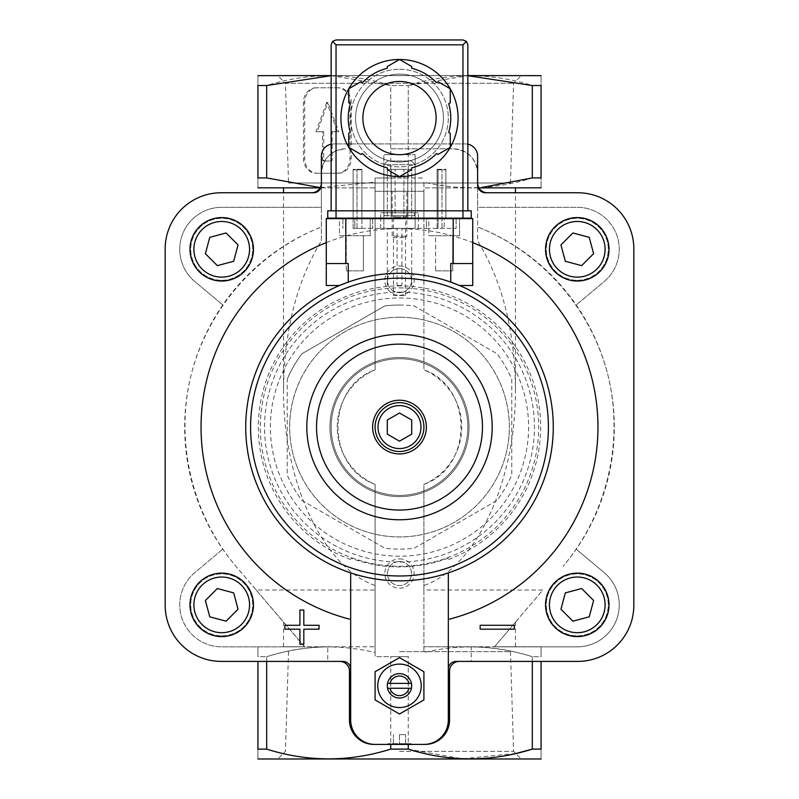 <?xml version="1.0" encoding="UTF-8"?>
<svg xmlns="http://www.w3.org/2000/svg" width="799" height="799" viewBox="0 0 799 799"><rect width="100%" height="100%" fill="white"/><g stroke="black" fill="none" stroke-linecap="round" stroke-linejoin="round"><path stroke-width="0.6" stroke-dasharray="4 3" d="M320.229 187.605L375.091 182.152L375.091 178.007L390.741 177.937L390.741 85.523C349.592 72.529 308.234 72.529 266.686 85.523L257.927 85.523C257.927 72.539 257.927 72.539 257.927 85.523L257.927 177.937C257.927 190.921 257.927 190.921 257.927 177.937L266.686 177.937L266.686 85.523M316.154 87.79A14.642 12.684 90 0 0 303.47 102.442L303.47 158.582A14.642 12.684 90 0 0 316.154 173.223L337.298 173.223A14.642 12.684 90 0 0 349.982 158.582L349.982 102.442A14.642 12.684 90 0 0 337.298 87.79L317.373 87.79A14.642 12.684 90 0 0 304.689 102.442L304.689 158.582A14.642 12.684 90 0 0 317.373 173.223L316.154 173.223M577.278 280.299A31.001 31.001 0 0 0 604.124 233.807A31.001 31.001 0 0 0 550.431 233.807A31.001 31.001 0 0 0 577.278 280.299A31.001 31.001 0 0 0 604.124 233.807A31.001 31.001 0 0 0 550.431 233.807A31.001 31.001 0 0 0 577.278 280.299M221.722 635.864A31.001 31.001 0 0 0 248.569 589.362A31.001 31.001 0 0 0 194.876 589.362A31.001 31.001 0 0 0 221.722 635.864A31.001 31.001 0 0 0 248.569 589.362A31.001 31.001 0 0 0 194.876 589.362A31.001 31.001 0 0 0 221.722 635.864M221.722 280.299A31.001 31.001 0 0 0 248.569 233.807A31.001 31.001 0 0 0 194.876 233.807A31.001 31.001 0 0 0 221.722 280.299A31.001 31.001 0 0 0 248.569 233.807A31.001 31.001 0 0 0 194.876 233.807A31.001 31.001 0 0 0 221.722 280.299M577.278 635.864A31.001 31.001 0 0 0 604.124 589.362A31.001 31.001 0 0 0 550.431 589.362A31.001 31.001 0 0 0 577.278 635.864A31.001 31.001 0 0 0 604.124 589.362A31.001 31.001 0 0 0 550.431 589.362A31.001 31.001 0 0 0 577.278 635.864M326.272 242.626A198.462 198.462 0 0 1 472.728 242.626M448.319 572.903L448.319 719.999A24.409 24.409 0 0 1 423.909 744.408M467.844 144.18A12.205 12.205 0 0 0 465.408 143.93L333.592 143.93A12.205 12.205 0 0 0 331.156 144.18M375.091 744.408A24.409 24.409 0 0 1 350.681 719.999L350.681 572.903M514.326 629.193L480.149 629.193L480.149 625.287L514.326 625.287L514.326 629.193M299.915 629.193L284.873 629.193L284.873 625.287L299.915 625.287L299.915 610.056L303.82 610.056L303.82 625.287L319.051 625.287L319.051 629.193L303.82 629.193L303.82 644.224L299.915 644.224L299.915 629.193M399.5 305.038A122.047 122.047 0 0 1 414.222 305.927L497.068 353.757A122.047 122.047 0 0 1 511.779 379.245L511.779 474.916A122.047 122.047 0 0 1 497.068 500.404L414.222 548.234A122.047 122.047 0 0 1 384.778 548.234L301.932 500.404A122.047 122.047 0 0 1 287.221 474.916L287.221 379.245A122.047 122.047 0 0 1 301.932 353.757L384.778 305.927A122.047 122.047 0 0 1 399.5 305.038M399.5 317.243A109.843 109.843 0 0 1 494.631 482.007A109.843 109.843 0 0 1 304.369 482.007A109.843 109.843 0 0 1 399.5 317.243A109.843 109.843 0 0 1 509.143 420.444A109.843 109.843 0 0 1 412.743 536.119A109.843 109.843 0 0 1 289.857 433.717A109.843 109.843 0 0 1 399.5 317.243M287.221 379.245A122.047 122.047 0 0 1 301.932 353.757L384.778 305.927A122.047 122.047 0 0 1 414.222 305.927L497.068 353.757A122.047 122.047 0 0 1 511.779 379.245L511.779 474.916A122.047 122.047 0 0 1 497.068 500.404L414.222 548.234A122.047 122.047 0 0 1 384.778 548.234L301.932 500.404A122.047 122.047 0 0 1 287.221 474.916L287.221 379.245M320.079 187.875L321.388 187.875L321.388 240.789C296.809 281.108 284.194 330.576 283.555 389.203C282.806 481.268 322.976 567.42 375.091 585.527L375.091 484.344C325.762 467.255 325.593 387.096 375.091 369.827L375.091 187.875L283.555 187.875L321.388 187.875L321.388 173.223C322.866 158.432 331.006 150.292 345.797 148.814A24.409 24.409 0 0 0 321.388 173.223L321.388 156.135A12.205 12.205 0 0 1 333.592 143.93L465.408 143.93A12.205 12.205 0 0 1 477.612 156.135L477.612 187.875L478.921 187.875M375.091 182.152L375.091 187.875L258.047 187.875M540.953 187.875L423.909 187.875L515.445 187.875L477.612 187.875L477.612 240.789C502.191 281.108 514.806 330.576 515.445 389.203C516.194 481.268 476.024 567.42 423.909 585.527L423.909 484.344A62.242 62.242 0 0 0 423.909 369.827C473.238 386.916 473.408 467.065 423.909 484.344L423.909 652.493C460.074 643.864 496.219 645.272 532.314 656.698C512.479 650.526 492.364 647.24 471.959 646.84L423.909 646.771L423.909 652.493M423.909 182.152L423.909 369.827L423.909 182.152C460.074 190.771 496.219 189.363 532.314 177.937L532.314 85.523C491.165 72.529 449.817 72.529 408.259 85.523L467.844 75.675M532.314 85.523L541.073 85.523C541.073 72.539 541.073 72.539 541.073 85.523L541.073 177.937C541.073 190.921 541.073 190.921 541.073 177.937L532.314 177.937M390.491 178.007L423.909 178.007L375.091 178.007L375.091 369.827A62.242 62.242 0 0 0 375.091 484.344L375.091 656.628L408.509 656.628L390.491 656.628M408.509 178.007L390.741 177.937M375.091 652.493L375.091 646.771L327.041 646.84C306.566 647.23 286.451 650.516 266.686 656.698C302.402 645.282 338.536 643.874 375.091 652.493L375.091 656.628L408.509 656.628M266.686 661.412L266.686 656.698L257.927 656.698C257.927 643.714 257.927 643.714 257.927 656.698C257.927 643.714 257.927 643.714 257.927 656.698L266.686 656.698L266.686 749.112L257.927 749.112C257.927 762.096 257.927 762.096 257.927 749.112L257.927 661.412M256.139 590.022L304.499 646.771L375.091 646.771L375.091 590.022L256.139 590.022L236.015 566.411C191.73 514.196 174.641 441.128 191.191 374.691C208.04 308.324 257.668 252.035 321.388 226.986A214.801 214.801 0 0 0 236.015 566.411L304.669 646.771M494.331 646.771L540.953 646.771L494.501 646.771L542.861 590.022L423.909 590.022L423.909 646.771L494.501 646.771L542.861 590.022M532.314 661.412L532.314 656.698L541.073 656.698C541.073 643.714 541.073 643.714 541.073 656.698C541.073 643.714 541.073 643.714 541.073 656.698L532.314 656.698L532.314 749.112L541.073 749.112C541.073 762.096 541.073 762.096 541.073 749.112L541.073 661.412M375.091 585.527L375.091 590.022M321.388 240.789L321.388 207.321L221.722 207.321A41.987 41.987 0 0 0 194.746 281.478L222.781 304.978L194.746 281.478A41.987 41.987 0 0 1 221.722 207.321L321.388 207.321L321.388 184.939A7.81 7.81 0 0 1 313.578 192.749L221.313 192.749A56.14 56.14 0 0 0 165.173 248.898L165.173 605.272A56.14 56.14 0 0 0 221.313 661.412L327.74 661.412L327.74 646.84L221.722 646.84L304.469 646.84M423.909 590.022L423.909 585.527M471.959 646.84L471.26 646.84L471.26 661.412L577.687 661.412A56.14 56.14 0 0 0 633.827 605.272L633.827 248.898A56.14 56.14 0 0 0 577.687 192.749L485.422 192.749A7.81 7.81 0 0 1 477.612 184.939L477.612 207.321L577.278 207.321A41.987 41.987 0 0 1 604.254 281.478L576.219 304.978L604.254 281.478A41.987 41.987 0 0 0 577.278 207.321L477.612 207.321L477.612 226.986C541.332 252.035 590.96 308.324 607.809 374.691C624.359 441.128 607.27 514.196 562.985 566.411A214.801 214.801 0 0 0 477.612 226.986L477.612 240.789M408.259 177.937L408.259 85.523L390.741 85.523L408.259 85.523L408.259 148.814L390.741 148.814L390.741 85.523L331.156 75.675M515.755 753.527L461.992 758.79L408.259 749.112L390.741 749.112L390.741 656.698M390.741 749.112C349.592 762.106 308.234 762.106 266.686 749.112M408.259 749.112L408.259 656.698M448.319 669.222A7.81 7.81 0 0 1 456.129 661.412L459.305 661.412C453.383 662.001 450.127 665.257 449.537 671.18L449.537 719.999C448.059 734.79 439.929 742.93 425.128 744.408M494.501 646.771L515.445 622.191L494.501 646.771L515.445 646.771L494.501 646.771M222.781 549.183L194.746 572.693A41.987 41.987 0 0 0 221.722 646.84A41.987 41.987 0 0 1 194.746 572.693L222.781 549.183M311.63 192.749A9.768 9.768 0 0 0 321.388 182.991M390.741 148.814L453.203 148.814C467.994 150.292 476.134 158.432 477.612 173.223A24.409 24.409 0 0 0 453.203 148.814L408.259 148.814M390.741 744.408L411.705 744.408L387.295 744.408L411.705 744.408L410.946 743.649L388.054 743.649L410.946 743.649L410.187 744.408L388.813 744.408L388.054 743.649L387.295 744.408L390.741 744.408M471.26 661.412L459.305 661.412M327.041 646.84L327.74 646.84M327.74 661.412L339.695 661.412C345.617 662.001 348.873 665.257 349.463 671.18L349.463 719.999C350.941 734.79 359.071 742.93 373.872 744.408M540.953 759.05L258.047 759.05M540.953 75.585L258.047 75.585M331.156 75.585L467.844 75.585M277.732 75.585L521.268 75.585L277.732 75.585L285.423 83.286L513.577 83.286L285.423 83.286L288.539 182.991L510.461 182.991L288.539 182.991M399.5 759.05L277.732 759.05L399.5 759.05M304.499 646.771L283.555 646.771L304.499 646.771M339.695 661.412L342.871 661.412A7.81 7.81 0 0 1 350.681 669.222M471.26 646.84L577.278 646.84A41.987 41.987 0 0 0 604.254 572.693L576.219 549.183L604.254 572.693A41.987 41.987 0 0 1 577.278 646.84L494.531 646.84M477.612 182.991A9.768 9.768 0 0 0 487.37 192.749M399.5 664.099A21.723 21.723 0 0 1 418.316 696.688A21.723 21.723 0 0 1 380.684 696.688A21.723 21.723 0 0 1 399.5 664.099M448.319 558.101A139.815 139.815 0 0 1 350.681 558.101M399.5 558.891A14.642 14.642 0 0 1 412.184 580.863A14.642 14.642 0 0 1 386.816 580.863A14.642 14.642 0 0 1 399.5 558.891M399.5 265.977A14.642 14.642 0 0 1 412.184 287.95A14.642 14.642 0 0 1 386.816 287.95A14.642 14.642 0 0 1 399.5 265.977M399.5 402.676A24.409 24.409 0 0 1 420.644 439.29A24.409 24.409 0 0 1 378.356 439.29A24.409 24.409 0 0 1 399.5 402.676M399.5 400.229A26.846 26.846 0 0 1 422.751 440.509A26.846 26.846 0 0 1 376.249 440.509A26.846 26.846 0 0 1 399.5 400.229M399.5 334.401A92.684 92.684 0 0 1 479.77 473.427A92.684 92.684 0 0 1 319.23 473.427A92.684 92.684 0 0 1 399.5 334.401M399.5 358.741A68.344 68.344 0 0 1 458.686 461.253A68.344 68.344 0 0 1 340.314 461.253A68.344 68.344 0 0 1 399.5 358.741A68.344 68.344 0 0 1 458.686 461.253A68.344 68.344 0 0 1 340.314 461.253A68.344 68.344 0 0 1 399.5 358.741A68.344 68.344 0 0 1 458.686 461.253A68.344 68.344 0 0 1 340.314 461.253A68.344 68.344 0 0 1 399.5 358.741A68.344 68.344 0 0 1 458.686 461.253A68.344 68.344 0 0 1 340.314 461.253A68.344 68.344 0 0 1 399.5 358.741A68.344 68.344 0 0 1 458.686 461.253A68.344 68.344 0 0 1 340.314 461.253A68.344 68.344 0 0 1 399.5 358.741A68.344 68.344 0 0 1 458.686 461.253A68.344 68.344 0 0 1 340.314 461.253A68.344 68.344 0 0 1 399.5 358.741M387.295 420.034L387.295 434.127L399.5 441.178L411.705 434.127L411.705 420.034L399.5 412.993L387.295 420.034M388.813 744.408L410.187 744.408M393.398 744.408L399.5 744.408L393.398 744.408L393.398 734.641L393.398 744.408M405.602 744.408L399.5 744.408L405.602 744.408L405.602 734.641L405.602 744.408M399.5 734.641L399.5 744.408L399.5 734.641L405.602 734.641L399.5 734.641M399.5 657.637L423.909 671.729L423.909 699.914L399.5 714.006L375.091 699.914L375.091 671.729L399.5 657.637M411.455 683.385L387.545 683.385M411.455 688.259L387.545 688.259M399.5 673.617A12.205 12.205 0 0 1 410.067 691.924A12.205 12.205 0 0 1 388.933 691.924A12.205 12.205 0 0 1 399.5 673.617M577.278 636.593A31.73 31.73 0 0 0 604.763 588.993A31.73 31.73 0 0 0 549.802 588.993A31.73 31.73 0 0 0 577.278 636.593M221.722 281.038A31.73 31.73 0 0 0 249.198 233.438A31.73 31.73 0 0 0 194.237 233.438A31.73 31.73 0 0 0 221.722 281.038M221.722 636.593A31.73 31.73 0 0 0 249.198 588.993A31.73 31.73 0 0 0 194.237 588.993A31.73 31.73 0 0 0 221.722 636.593M577.278 281.038A31.73 31.73 0 0 0 604.763 233.438A31.73 31.73 0 0 0 549.802 233.438A31.73 31.73 0 0 0 577.278 281.038M209.767 237.343L205.383 253.683L217.348 265.638L233.678 261.263L238.052 244.923L226.097 232.968L209.767 237.343M217.348 588.523L205.383 600.488L209.767 616.818L226.097 621.193L238.052 609.238L233.678 592.898L217.348 588.523M565.322 592.898L560.948 609.238L572.903 621.193L589.233 616.818L593.617 600.488L581.652 588.523L565.322 592.898M572.903 232.968L560.948 244.923L565.322 261.263L581.652 265.638L593.617 253.683L589.233 237.343L572.903 232.968M399.5 751.36L513.577 751.36L399.5 751.36M399.5 651.644L510.461 651.644L399.5 651.644M317.373 173.223L337.298 173.223M338.516 173.223A14.642 12.684 90 0 0 351.2 158.582L351.2 102.442A14.642 12.684 90 0 0 338.516 87.79L337.298 87.79M326.721 102.442L315.955 131.725L322.496 131.725L322.496 160.04A0.979 0.849 90 0 0 323.345 161.018L330.107 161.018A0.979 0.849 90 0 0 330.956 160.04L330.956 131.725L337.498 131.725L326.721 102.442L327.95 102.442L317.183 131.725L315.955 131.725M317.183 131.725L323.715 131.725L323.715 160.04A0.979 0.849 90 0 0 324.564 161.018L331.325 161.018A0.979 0.849 90 0 0 332.174 160.04L332.174 131.725L338.716 131.725L327.95 102.442M338.716 131.725L337.498 131.725M332.174 131.725L330.956 131.725M331.325 161.018L330.107 161.018M324.564 161.018L323.345 161.018M323.715 131.725L322.496 131.725M338.516 87.79L317.373 87.79M399.5 268.624A12.005 12.005 0 0 1 409.897 286.631A12.005 12.005 0 0 1 389.103 286.631A12.005 12.005 0 0 1 399.5 268.624A12.005 12.005 0 0 1 409.897 286.631A12.005 12.005 0 0 1 389.103 286.631A12.005 12.005 0 0 1 399.5 268.624M399.5 561.537A12.005 12.005 0 0 1 409.897 579.545A12.005 12.005 0 0 1 389.103 579.545A12.005 12.005 0 0 1 399.5 561.537A12.005 12.005 0 0 1 409.897 579.545A12.005 12.005 0 0 1 389.103 579.545A12.005 12.005 0 0 1 399.5 561.537M383.88 218.626L383.88 228.394L397.073 228.394L397.073 285.513L401.927 285.513L401.927 228.394L415.12 228.394L415.12 164.684L383.88 164.684L383.88 218.137L415.12 218.137L415.12 164.684L383.88 164.684L383.88 228.394L415.12 228.394L415.12 218.626M387.535 161.018L383.88 164.684L387.535 161.018L411.465 161.018L415.12 164.684L411.465 161.018L387.535 161.018M354.826 228.394L426.346 228.394L354.826 228.394L354.826 218.626L372.654 218.626L342.871 218.626L354.826 218.626L354.826 228.394M426.346 228.394L456.129 228.394L426.346 228.394L426.346 218.626L444.174 218.626L372.654 218.626L426.346 218.626L426.346 228.394M397.073 228.394L401.927 228.394M399.5 228.394L380.704 228.394L399.5 228.394M353.118 218.626L353.118 228.394L361.907 228.394L353.118 228.394L353.118 169.807L361.907 169.807L353.118 169.807L353.118 218.137L360.928 218.137L353.118 218.137L353.118 169.318L353.118 218.137M438.072 218.626L438.072 228.394L437.093 228.394L445.882 228.394L438.072 228.394L438.072 169.807L445.882 169.807L437.093 169.807L438.072 169.807L438.072 228.394L438.072 169.807L438.072 218.137L437.093 218.137L437.093 169.807L437.093 218.626M399.5 357.513A69.563 69.563 0 0 1 459.745 461.862A69.563 69.563 0 0 1 339.255 461.862A69.563 69.563 0 0 1 399.5 357.513A69.563 69.563 0 0 1 459.745 461.862A69.563 69.563 0 0 1 339.255 461.862A69.563 69.563 0 0 1 399.5 357.513M399.5 273.308A153.778 153.778 0 0 1 532.673 503.969A153.778 153.778 0 0 1 266.327 503.969A153.778 153.778 0 0 1 399.5 273.308A153.778 153.778 0 0 0 348.244 282.097L339.465 285.513L326.272 285.513L326.272 263.54L348.244 263.54L326.272 263.54L348.244 263.54L348.244 282.097A153.778 153.778 0 0 1 450.756 282.097A153.778 153.778 0 0 0 399.5 273.308M459.535 285.513L450.756 282.097L450.756 263.54L472.728 263.54L472.728 285.513L459.535 285.513M472.728 263.54L450.756 263.54L472.728 263.54L472.728 218.626L326.272 218.626L326.272 263.54M428.793 218.626L459.545 218.626L428.793 218.626L459.545 218.626L428.793 218.626L428.793 235.715L459.545 235.715L428.793 235.715L459.545 235.715L428.793 235.715L428.793 218.626M339.455 218.626L370.207 218.626L339.455 218.626L370.207 218.626L339.455 218.626L339.455 235.715L370.207 235.715L339.455 235.715L370.207 235.715L339.455 235.715L339.455 218.626M444.174 218.626L456.129 218.626L444.174 218.626L444.174 228.394L444.174 218.626M342.871 218.626L342.871 228.394L342.871 218.626M372.654 218.626L372.654 228.394L372.654 218.626M456.129 218.626L456.129 228.394L456.129 218.626M397.073 285.513L401.927 285.513M346.287 270.861L363.375 270.861L346.287 270.861L346.287 235.715L363.375 235.715L346.287 235.715L363.375 235.715L346.287 235.715L346.287 270.861L363.375 270.861L346.287 270.861M435.625 270.861L452.713 270.861L435.625 270.861L435.625 235.715L452.713 235.715L435.625 235.715L452.713 235.715L435.625 235.715L435.625 270.861L452.713 270.861L435.625 270.861M380.704 212.764L418.296 212.764L380.704 212.764L380.704 218.137M380.704 228.394L380.704 218.626M384.369 212.764L414.631 212.764L384.369 212.764L384.369 215.7L414.631 215.7L384.369 215.7M393.498 295.52L405.502 295.52L393.498 295.52L393.498 217.018L405.502 217.018L393.498 217.018L392.179 215.7L406.821 215.7L392.179 215.7M361.907 218.626L361.907 169.807L361.907 228.394L361.907 169.807L361.907 218.137L357.023 218.137L361.907 218.137L361.907 169.318L353.118 169.318L361.907 169.318L361.907 218.137L361.907 169.318L357.023 169.318L357.023 218.137L357.023 169.318L361.907 169.318L361.907 218.137M357.023 228.394L357.023 169.807L357.023 228.394M441.977 228.394L441.977 169.807L441.977 228.394M437.093 228.394L437.093 169.807L437.093 228.394M445.882 218.626L445.882 169.807L445.882 218.137L437.093 218.137L445.882 218.137L445.882 169.318L437.093 169.318L437.093 218.137L438.072 218.137L438.072 169.318L441.977 169.318L441.977 218.137L441.977 169.318L437.093 169.318L445.882 169.318L445.882 218.137M399.5 69.243A48.819 48.819 0 0 1 441.777 142.472A48.819 48.819 0 0 1 357.223 142.472A48.819 48.819 0 0 1 399.5 69.243A48.819 48.819 0 0 1 441.777 142.472A48.819 48.819 0 0 1 357.223 142.472A48.819 48.819 0 0 1 399.5 69.243M348.754 102.851L350.282 103.74A51.256 51.256 0 0 0 350.282 132.384L348.754 133.263L348.754 147.356L360.958 154.407L362.486 153.518A51.256 51.256 0 0 0 387.295 167.85L387.295 169.608L399.5 176.659L411.705 169.608L411.705 167.85A51.256 51.256 0 0 0 436.514 153.518L438.042 154.407L450.246 147.356L450.246 133.263L448.718 132.384A51.256 51.256 0 0 0 448.718 103.74L450.246 102.851L450.246 88.759L438.042 81.718L436.514 82.597A51.256 51.256 0 0 0 411.705 68.275L411.705 66.507L399.5 59.466L387.295 66.507L387.295 68.275A51.256 51.256 0 0 0 362.486 82.597L360.958 81.718L348.754 88.759L348.754 102.851M466.416 41.378L467.844 44.834L467.844 210.816L462.961 210.816L462.961 44.834L466.416 41.378L462.961 39.95L336.039 39.95L332.584 41.378L336.039 44.834L336.039 210.816L471.26 210.816L471.26 218.137L327.74 218.137L327.74 210.816L462.961 210.816L331.156 210.816L336.039 210.816L336.039 218.137M437.093 218.137L437.093 169.318L437.093 218.137L437.093 169.318L438.072 169.318L438.072 218.137M387.295 169.318L387.295 218.137L403.894 218.137L387.295 218.137L387.295 169.318L403.894 169.318L395.106 169.318L395.106 218.137L395.106 169.318L387.295 169.318M391.2 169.318L391.2 218.137L391.2 169.318M403.894 218.137L407.8 218.137L407.8 169.318L407.8 218.137L411.705 218.137L411.705 169.318L403.894 169.318L411.705 169.318L411.705 218.137L403.894 218.137L403.894 169.318L403.894 218.137M415.12 218.137L415.12 154.676L415.12 218.137L383.88 218.137L383.88 154.676L415.12 154.676L383.88 154.676L383.88 218.137M375.091 191.291L375.091 218.137L423.909 218.137L375.091 218.137L375.091 191.291L423.909 191.291L375.091 191.291M423.909 191.291L423.909 218.137L423.909 191.291M462.961 218.137L462.961 210.816L467.844 210.816M399.5 176.639A58.587 58.587 0 0 0 458.087 118.062A58.587 58.587 0 0 0 399.5 59.476A58.587 58.587 0 0 0 340.913 118.062A58.587 58.587 0 0 0 399.5 176.639M332.584 41.378L331.156 44.834L331.156 210.816M399.5 74.127A43.935 43.935 0 0 1 437.552 140.025A43.935 43.935 0 0 1 361.448 140.025A43.935 43.935 0 0 1 399.5 74.127A43.935 43.935 0 0 1 437.552 140.025A43.935 43.935 0 0 1 361.448 140.025A43.935 43.935 0 0 1 399.5 74.127M399.5 81.448A36.614 36.614 0 0 1 431.21 136.369A36.614 36.614 0 0 1 367.79 136.369A36.614 36.614 0 0 1 399.5 81.448M392.179 191.291L406.821 191.291L392.179 191.291L392.179 236.174L406.821 236.174L392.179 236.174L393.677 237.663L405.323 237.663L393.677 237.663M350.681 559.52A141.143 141.143 0 0 1 399.5 285.932A141.143 141.143 0 0 1 448.319 559.52M399.5 287.9A139.186 139.186 0 0 1 520.039 496.678A139.186 139.186 0 0 1 278.961 496.678A139.186 139.186 0 0 1 399.5 287.9M399.5 297.977A129.108 129.108 0 0 1 511.31 491.635A129.108 129.108 0 0 1 287.69 491.635A129.108 129.108 0 0 1 399.5 297.977M399.5 292.124A134.961 134.961 0 0 1 516.374 494.561A134.961 134.961 0 0 1 282.626 494.561A134.961 134.961 0 0 1 399.5 292.124M304.689 102.442L303.47 102.442M304.689 158.582L303.47 158.582M351.2 158.582L349.982 158.582M351.2 102.442L349.982 102.442M332.174 160.04L330.956 160.04M323.715 160.04L322.496 160.04M399.5 278.182A148.894 148.894 0 0 1 528.449 501.532A148.894 148.894 0 0 1 270.551 501.532A148.894 148.894 0 0 1 399.5 278.182M345.797 218.626L345.797 263.54M453.203 218.626L453.203 263.54M462.961 44.834L336.039 44.834M283.555 389.203L283.555 192.749M515.445 389.203L515.445 192.749M515.445 646.771L515.445 622.191M283.555 646.771L283.555 622.191M288.539 651.644L285.423 751.36L277.732 759.05M510.461 651.644L513.577 751.36L521.268 759.05M510.461 182.991L513.577 83.286L521.268 75.585M411.705 285.513L411.705 228.394M387.295 285.513L387.295 228.394M363.375 270.861L363.375 235.715L363.375 270.861M370.207 235.715L370.207 218.626L370.207 235.715M452.713 270.861L452.713 235.715L452.713 270.861M459.545 235.715L459.545 218.626L459.545 235.715M418.296 228.394L418.296 218.626M418.296 218.137L418.296 212.764M405.502 295.52L405.502 217.018L406.821 215.7M414.631 215.7L414.631 212.764M405.323 237.663L406.821 236.174L406.821 191.291"/><path stroke-width="1.2" d="M266.686 85.523L257.927 85.523C257.927 72.539 257.927 72.539 257.927 85.523L257.927 177.937C257.927 190.921 257.927 190.921 257.927 177.937L266.686 177.937L320.229 187.605L266.686 177.937L266.686 85.523L331.156 75.675M350.681 619.445A198.462 198.462 0 0 1 326.272 242.626M472.728 242.626A198.462 198.462 0 0 1 448.319 619.445M467.844 144.18A12.205 12.205 0 0 1 477.612 156.135L477.612 184.939A7.81 7.81 0 0 0 485.422 192.749L577.687 192.749A56.14 56.14 0 0 1 633.827 248.898L633.827 605.272A56.14 56.14 0 0 1 577.687 661.412L456.129 661.412A7.81 7.81 0 0 0 448.319 669.222M331.156 144.18A12.205 12.205 0 0 0 321.388 156.135L321.388 184.939A7.81 7.81 0 0 1 313.578 192.749L221.313 192.749A56.14 56.14 0 0 0 165.173 248.898L165.173 605.272A56.14 56.14 0 0 0 221.313 661.412L342.871 661.412A7.81 7.81 0 0 1 350.681 669.222M350.681 572.903L350.681 719.999A24.409 24.409 0 0 0 375.091 744.408L425.128 744.408A24.409 24.409 0 0 0 449.537 719.999L449.537 671.18A9.768 9.768 0 0 1 459.305 661.412M423.909 744.408A24.409 24.409 0 0 0 448.319 719.999L448.319 572.903M257.927 187.805L320.079 187.875M478.921 187.875L541.073 187.805M541.073 177.937C541.073 190.921 541.073 190.921 541.073 177.937L541.073 85.523C541.073 72.539 541.073 72.539 541.073 85.523L532.314 85.523L532.314 177.937L541.073 177.937M532.314 177.937L481.837 187.435M257.927 661.412L257.927 749.112C257.927 762.096 257.927 762.096 257.927 749.112L266.686 749.112C307.835 762.106 349.183 762.106 390.741 749.112L408.259 749.112C449.408 762.106 490.766 762.106 532.314 749.112L515.755 753.527M311.63 192.749A9.768 9.768 0 0 0 321.388 182.991M477.612 182.991A9.768 9.768 0 0 0 487.37 192.749M467.844 75.675L532.314 85.523M408.259 749.112L408.259 744.408M390.741 749.112L390.741 744.408M425.128 744.408L411.705 744.408M541.073 661.412L541.073 749.112C541.073 762.096 541.073 762.096 541.073 749.112L532.314 749.112L532.314 661.412M266.686 749.112L266.686 661.412M387.295 744.408L375.091 744.408M541.073 758.98L257.927 758.98M467.844 75.585L541.073 75.655M257.927 75.655L331.156 75.585M373.872 744.408A24.409 24.409 0 0 1 349.463 719.999L349.463 671.18A9.768 9.768 0 0 0 339.695 661.412M399.5 441.178L387.295 434.127L387.295 420.034L399.5 412.993L411.705 420.034L411.705 434.127L399.5 441.178M399.5 402.676A24.409 24.409 0 0 1 420.644 439.29A24.409 24.409 0 0 1 378.356 439.29A24.409 24.409 0 0 1 399.5 402.676M399.5 400.229A26.846 26.846 0 0 1 422.751 440.509A26.846 26.846 0 0 1 376.249 440.509A26.846 26.846 0 0 1 399.5 400.229M399.5 344.119A82.966 82.966 0 0 1 471.35 468.564A82.966 82.966 0 0 1 327.65 468.564A82.966 82.966 0 0 1 399.5 344.119M399.5 334.401A92.684 92.684 0 0 1 479.77 473.427A92.684 92.684 0 0 1 319.23 473.427A92.684 92.684 0 0 1 399.5 334.401M375.091 671.729L375.091 699.914L399.5 714.006L423.909 699.914L423.909 671.729L399.5 657.637L375.091 671.729M390.002 683.385A9.808 9.808 0 0 1 408.998 683.385L387.545 683.385A12.205 12.205 0 0 1 411.455 683.385L408.998 683.385M408.998 688.259L390.002 688.259A9.808 9.808 0 0 0 408.998 688.259L411.455 688.259A12.205 12.205 0 0 1 387.545 688.259L390.002 688.259M411.455 688.259A12.205 12.205 0 0 0 411.455 683.385M387.545 683.385A12.205 12.205 0 0 0 387.545 688.259M399.5 664.099A21.723 21.723 0 0 1 418.316 696.688A21.723 21.723 0 0 1 380.684 696.688A21.723 21.723 0 0 1 399.5 664.099M480.149 625.287L480.149 629.193L514.326 629.193L514.326 625.287L480.149 625.287M284.873 625.287L284.873 629.193L299.915 629.193L299.915 644.224L303.82 644.224L303.82 629.193L319.051 629.193L319.051 625.287L303.82 625.287L303.82 610.056L299.915 610.056L299.915 625.287L284.873 625.287M577.278 636.593A31.73 31.73 0 0 0 604.763 588.993A31.73 31.73 0 0 0 549.802 588.993A31.73 31.73 0 0 0 577.278 636.593A31.73 31.73 0 0 0 604.763 588.993A31.73 31.73 0 0 0 549.802 588.993A31.73 31.73 0 0 0 577.278 636.593M589.233 616.818L593.617 600.488L581.652 588.523L565.322 592.898L560.948 609.238L572.903 621.193L589.233 616.818M221.722 281.038A31.73 31.73 0 0 0 249.198 233.438A31.73 31.73 0 0 0 194.237 233.438A31.73 31.73 0 0 0 221.722 281.038A31.73 31.73 0 0 0 249.198 233.438A31.73 31.73 0 0 0 194.237 233.438A31.73 31.73 0 0 0 221.722 281.038M233.678 261.263L238.052 244.923L226.097 232.968L209.767 237.343L205.383 253.683L217.348 265.638L233.678 261.263M221.722 636.593A31.73 31.73 0 0 0 249.198 588.993A31.73 31.73 0 0 0 194.237 588.993A31.73 31.73 0 0 0 221.722 636.593A31.73 31.73 0 0 0 249.198 588.993A31.73 31.73 0 0 0 194.237 588.993A31.73 31.73 0 0 0 221.722 636.593M209.767 616.818L226.097 621.193L238.052 609.238L233.678 592.898L217.348 588.523L205.383 600.488L209.767 616.818M577.278 281.038A31.73 31.73 0 0 0 604.763 233.438A31.73 31.73 0 0 0 549.802 233.438A31.73 31.73 0 0 0 577.278 281.038A31.73 31.73 0 0 0 604.763 233.438A31.73 31.73 0 0 0 549.802 233.438A31.73 31.73 0 0 0 577.278 281.038M565.322 261.263L581.652 265.638L593.617 253.683L589.233 237.343L572.903 232.968L560.948 244.923L565.322 261.263M339.465 285.513L348.244 282.097L348.244 263.54L326.272 263.54L326.272 285.513L339.465 285.513M450.756 282.097L459.535 285.513L472.728 285.513L472.728 263.54L450.756 263.54L450.756 282.097M399.5 273.308A153.778 153.778 0 0 1 532.673 503.969A153.778 153.778 0 0 1 266.327 503.969A153.778 153.778 0 0 1 399.5 273.308A153.778 153.778 0 0 1 532.673 503.969A153.778 153.778 0 0 1 266.327 503.969A153.778 153.778 0 0 1 399.5 273.308M472.728 263.54L472.728 218.626L326.272 218.626L326.272 263.54M467.844 210.816L467.844 44.834L466.416 41.378L462.961 39.95L336.039 39.95L332.584 41.378L331.156 44.834L331.156 210.816M336.039 218.137L327.74 218.137L327.74 210.816L336.039 210.816L336.039 218.137L471.26 218.137L471.26 210.816L336.039 210.816L336.039 44.834L332.584 41.378M466.416 41.378L462.961 44.834L462.961 218.137M399.53 59.476A58.587 58.587 0 0 1 450.217 88.749L438.042 81.718L436.514 82.597A51.256 51.256 0 0 0 411.705 68.275L411.705 66.507L399.5 59.466L387.295 66.507L387.295 68.275A51.256 51.256 0 0 0 362.486 82.597L360.958 81.718L348.754 88.759A58.587 58.587 0 0 1 399.47 59.476M450.246 88.789A58.587 58.587 0 0 1 450.246 147.326M399.47 176.639A58.587 58.587 0 0 1 348.783 147.376L360.958 154.407L362.486 153.518A51.256 51.256 0 0 0 387.295 167.85L387.295 169.608L399.5 176.659L411.705 169.608L411.705 167.85A51.256 51.256 0 0 0 436.514 153.518L438.042 154.407L450.246 147.356A58.587 58.587 0 0 1 399.53 176.639M348.754 147.326A58.587 58.587 0 0 1 348.754 88.789M348.754 88.759L348.754 102.851L350.282 103.74A51.256 51.256 0 0 0 350.282 132.384L348.754 133.263L348.754 147.356M450.246 147.356L450.246 133.263L448.718 132.384A51.256 51.256 0 0 0 448.718 103.74L450.246 102.851L450.246 88.759M399.5 81.448A36.614 36.614 0 0 1 431.21 136.369A36.614 36.614 0 0 1 367.79 136.369A36.614 36.614 0 0 1 399.5 81.448M399.5 405.602A21.483 21.483 0 0 1 418.107 437.822A21.483 21.483 0 0 1 380.893 437.822A21.483 21.483 0 0 1 399.5 405.602M577.278 632.688A27.825 27.825 0 0 0 601.377 590.95A27.825 27.825 0 0 0 553.178 590.95A27.825 27.825 0 0 0 577.278 632.688M221.722 277.133A27.825 27.825 0 0 0 245.822 235.395A27.825 27.825 0 0 0 197.623 235.395A27.825 27.825 0 0 0 221.722 277.133M221.722 632.688A27.825 27.825 0 0 0 245.822 590.95A27.825 27.825 0 0 0 197.623 590.95A27.825 27.825 0 0 0 221.722 632.688M577.278 277.133A27.825 27.825 0 0 0 601.377 235.395A27.825 27.825 0 0 0 553.178 235.395A27.825 27.825 0 0 0 577.278 277.133M399.5 278.182A148.894 148.894 0 0 1 528.449 501.532A148.894 148.894 0 0 1 270.551 501.532A148.894 148.894 0 0 1 399.5 278.182M453.203 218.626L453.203 263.54M345.797 218.626L345.797 263.54M462.961 44.834L336.039 44.834M283.555 192.749L283.555 187.875M515.445 192.749L515.445 187.875"/></g></svg>
